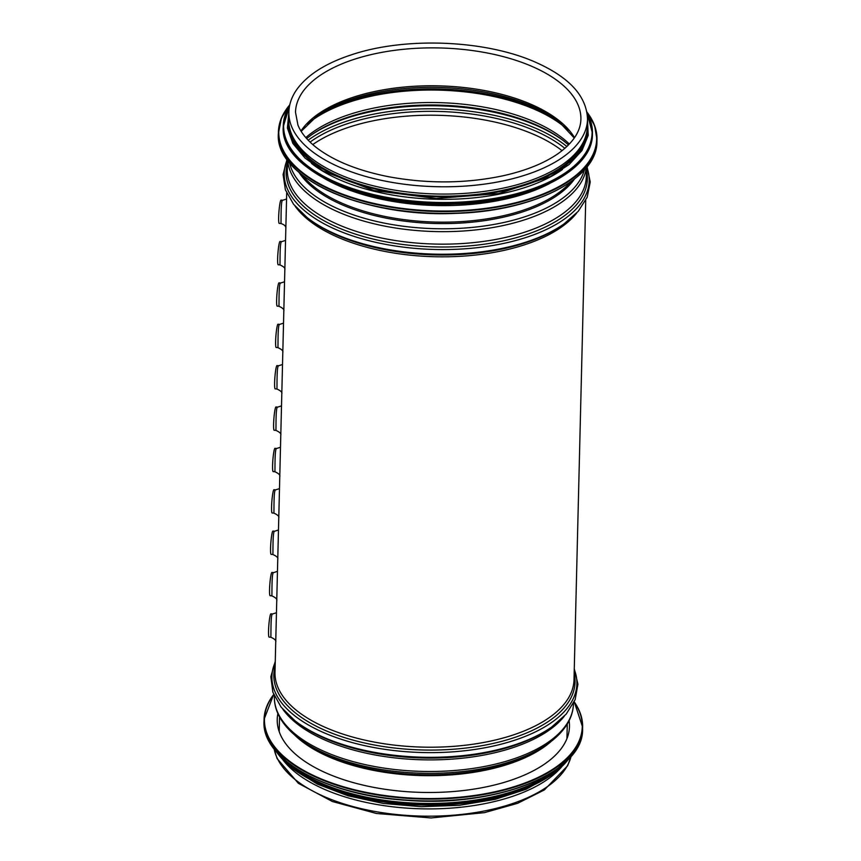 <?xml version="1.0" encoding="UTF-8"?>
<svg xmlns="http://www.w3.org/2000/svg" width="861" height="861" viewBox="0 0 861 861"><rect width="100%" height="100%" fill="white"/><g stroke="black" fill="none" stroke-linecap="round" stroke-linejoin="round"><path stroke-width="1.29" d="M270.795 637.215L269.084 637.086A11.667 1.173 94.5 0 1 268.836 625.366A11.667 1.173 94.5 0 1 270.924 613.828L272.636 613.968C270.397 613.064 271.172 637.969 270.795 637.215C274.508 638.884 276.177 640.412 275.821 641.822M275.864 636.354L275.918 634.331M285.981 222.687L286.067 219.243M284.969 264.144L285.023 261.819M283.958 305.494L284.012 303.212M282.946 346.854L283 344.604M280.912 223.516L279.201 223.376A11.667 1.173 94.5 0 1 278.953 211.655A11.667 1.173 94.5 0 1 281.041 200.129L282.752 200.258C280.503 199.354 281.278 224.269 280.912 223.505C284.205 224.581 285.874 226.109 285.927 228.111M271.807 595.844L270.096 595.715A11.667 1.173 94.5 0 1 269.848 583.995A11.667 1.173 94.5 0 1 271.936 572.457L273.647 572.597C271.409 571.682 272.184 596.619 271.807 595.844C275.509 597.502 277.177 599.03 276.822 600.44M279.9 264.887L278.189 264.747A11.667 1.173 94.5 0 1 277.942 253.026A11.667 1.173 94.5 0 1 280.029 241.489L281.741 241.629C279.491 240.725 280.266 265.64 279.9 264.876C283.592 266.533 285.26 268.072 284.916 269.493M272.819 554.473L271.107 554.344A11.667 1.173 94.5 0 1 270.86 542.624A11.667 1.173 94.5 0 1 272.948 531.086L274.659 531.226C272.41 530.311 273.195 555.248 272.819 554.473C276.521 556.131 278.189 557.659 277.834 559.08M278.889 306.258L277.177 306.118A11.667 1.173 94.5 0 1 276.93 294.397A11.667 1.173 94.5 0 1 279.018 282.86L280.729 283C278.48 282.096 279.255 307 278.889 306.247C282.58 307.904 284.248 309.433 283.904 310.864M273.83 513.102L272.119 512.973A11.667 1.173 94.5 0 1 271.872 501.253A11.667 1.173 94.5 0 1 273.959 489.715L275.671 489.855C273.421 488.94 274.207 513.877 273.83 513.102C277.522 514.749 279.19 516.288 278.846 517.709M277.877 347.629L276.166 347.489A11.667 1.173 94.5 0 1 275.918 335.768A11.667 1.173 94.5 0 1 278.006 324.231L279.717 324.371C277.468 323.467 278.243 348.371 277.877 347.618C281.569 349.275 283.237 350.804 282.892 352.224M274.842 471.731L273.131 471.602A11.667 1.173 94.5 0 1 272.883 459.882A11.667 1.173 94.5 0 1 274.971 448.344L276.682 448.484C274.433 447.569 275.219 472.506 274.842 471.731C278.534 473.378 280.202 474.917 279.857 476.337M276.865 389L275.154 388.86A11.667 1.173 94.5 0 1 274.907 377.14A11.667 1.173 94.5 0 1 276.994 365.602L278.706 365.742C276.456 364.838 277.242 389.764 276.865 388.989C280.557 390.646 282.225 392.175 281.881 393.595M275.854 430.371L274.142 430.231A11.667 1.173 94.5 0 1 273.895 418.511A11.667 1.173 94.5 0 1 275.983 406.973L277.694 407.113C275.445 406.198 276.23 431.135 275.854 430.36C279.545 432.018 281.213 433.546 280.869 434.966M288.865 112.102L288.693 119.388A149.362 70.957 1.4 0 0 338.642 174.137A149.362 70.957 1.4 0 0 498.304 189.119A149.362 70.957 1.4 0 0 587.331 126.685L587.514 119.399C586.836 96.593 569.896 77.705 536.694 62.756C487.089 40.08 406.543 36.496 352.375 54.501C326.48 62.853 308.087 74.337 297.196 88.952C291.89 96.292 289.113 104.009 288.865 112.102A149.362 70.957 1.4 0 0 436.462 186.697A149.362 70.957 1.4 0 0 587.514 119.399M283 759.94A149.362 70.957 1.4 0 0 323.618 788.967A149.362 70.957 1.4 0 0 561.727 766.753M323.273 177.818A148.609 70.602 1.4 0 0 549.942 183.361M311.424 163.353A148.609 70.602 1.4 0 0 562.47 169.488M290.361 130.861A148.609 70.602 1.4 0 0 436.226 196.104A148.609 70.602 1.4 0 0 585.103 138.061M567.033 734.196A146.166 69.44 -178.6 0 1 567.733 736.435M278.49 729.364A146.166 69.44 -178.6 0 1 279.298 727.158M569.099 720.7A146.166 69.44 -178.6 0 1 569.476 726.544A146.166 69.44 -178.6 0 1 421.653 792.4A146.166 69.44 -178.6 0 1 277.231 719.398A146.166 69.44 -178.6 0 1 277.888 713.586M562.072 150.675A148.232 70.43 1.4 0 0 535.101 134.983A148.232 70.43 1.4 0 0 312.758 144.583M295.151 206.231A149.556 71.054 1.4 0 0 434.74 256.729A149.556 71.054 1.4 0 0 576.633 213.108M286.702 193.09L274.993 672.441A149.556 71.054 1.4 0 0 422.762 747.122A149.556 71.054 1.4 0 0 574.007 679.749L585.717 200.398M302.502 175.257A144.056 68.439 1.4 0 0 435.591 222.073A144.056 68.439 1.4 0 0 570.811 181.811M299.068 172.448A144.616 68.708 1.4 0 0 435.558 223.505A144.616 68.708 1.4 0 0 574.373 179.174M289.554 162.783A148.447 70.527 1.4 0 0 435.429 228.703A148.447 70.527 1.4 0 0 584.361 169.983M287.682 160.383A149.556 71.054 1.4 0 0 435.365 231.566A149.556 71.054 1.4 0 0 586.341 167.691M287.509 160.146L287.283 169.38A149.556 71.054 1.4 0 0 435.053 244.061A149.556 71.054 1.4 0 0 586.298 176.688L586.524 167.454M287.434 163.073A150.653 71.571 1.4 0 0 434.988 246.924A150.653 71.571 1.4 0 0 586.459 170.381M287.24 159.78A152.537 72.464 1.4 0 0 434.923 249.475A152.537 72.464 1.4 0 0 586.815 167.099M563.977 223.957L562.362 225.087A150.653 71.571 1.4 0 1 308.819 218.898L307.269 217.682A152.537 72.464 1.4 0 0 563.977 223.957L578.258 211.311L587.213 197.158L590.237 182.005L587.062 166.786M275.143 666.145A150.653 71.571 1.4 0 0 422.686 749.985A150.653 71.571 1.4 0 0 574.158 673.453M275.24 662.174A152.537 72.464 1.4 0 0 422.633 752.536A152.537 72.464 1.4 0 0 574.255 669.481M551.686 727.028L550.071 728.158A150.653 71.571 1.4 0 1 296.528 721.959L294.979 720.754A152.537 72.464 1.4 0 0 551.686 727.028L566.194 714.113L575.148 699.659L577.935 684.194L574.276 668.706M282.86 709.292A149.556 71.054 1.4 0 0 422.45 759.8A149.556 71.054 1.4 0 0 564.342 716.169M300.069 739.287A148.404 70.505 1.4 0 0 545.691 745.292L542.398 747.488A144.487 68.643 1.4 0 1 303.255 741.644L300.069 739.287C289.888 731.785 282.634 723.541 278.329 714.555C275.574 708.721 274.261 702.77 274.39 696.71A149.556 71.054 1.4 0 0 422.17 771.391A149.556 71.054 1.4 0 0 573.415 704.018L573.426 703.459M294.419 734.777A143.905 68.374 1.4 0 0 422.062 775.6A143.905 68.374 1.4 0 0 551.557 741.063M533.153 66.921A142.743 67.815 1.4 0 0 380.573 52.607A142.743 67.815 1.4 0 0 295.495 112.264L297.96 125.146C301.102 132.863 307.173 140.268 316.148 147.382C333.541 160.803 357.713 170.586 388.677 176.742C427.551 183.888 465.532 183.597 502.62 175.87C525.393 170.822 543.786 163.482 557.788 153.839C572.909 143.066 580.605 131.529 580.895 119.238A142.743 67.815 1.4 0 0 533.153 66.921M574.524 137.674A142.743 67.815 1.4 0 0 532.227 104.816A142.743 67.815 1.4 0 0 300.952 130.99M574.287 138.029L559.015 121.745A143.679 68.267 1.4 0 0 532.798 106.484A143.679 68.267 1.4 0 0 317.214 115.837L301.167 131.356M560.565 122.983A147.522 70.085 1.4 0 0 535.273 108.54A147.522 70.085 1.4 0 0 315.61 116.988M568.486 130.431A148.232 70.43 1.4 0 0 535.714 109.821A148.232 70.43 1.4 0 0 307.345 124.049M569.358 144.045A148.232 70.43 1.4 0 0 535.413 122.316A148.232 70.43 1.4 0 0 305.795 137.609M568.497 144.939L563.643 140.87A149.728 71.129 1.4 0 0 536.317 124.963A149.728 71.129 1.4 0 0 311.66 134.714L306.624 138.546M564.407 141.473A151.601 72.023 1.4 0 0 537.533 125.975A151.601 72.023 1.4 0 0 310.875 135.285M566.872 146.531A151.601 72.023 1.4 0 0 537.458 129.021A151.601 72.023 1.4 0 0 308.163 140.203M564.881 148.34A149.728 71.129 1.4 0 0 536.166 131.313A149.728 71.129 1.4 0 0 310.057 142.108M274.142 749.005A149.362 70.957 1.4 0 0 421.072 816.088A149.362 70.957 1.4 0 0 571.112 756.259M302.738 175.3A158.962 75.52 1.4 0 0 570.574 181.843M596.942 141.495C597.609 178.862 533.11 211.44 455.512 213.367C364.031 217.865 274.551 177.872 278.372 133.703A159.339 75.703 1.4 0 0 435.806 213.27A159.339 75.703 1.4 0 0 596.942 141.495L596.985 139.654A159.339 75.703 1.4 0 0 586.965 112.134M289.78 104.87A159.339 75.703 1.4 0 0 278.415 131.862A159.339 75.703 1.4 0 0 435.849 211.44A159.339 75.703 1.4 0 0 596.985 139.654L594.628 125.641L586.933 111.995M289.737 105.053A158.984 75.531 1.4 0 0 435.86 210.934A158.984 75.531 1.4 0 0 586.998 112.317M306.903 167.077A154.259 73.282 1.4 0 0 566.818 173.427M592.422 134.262C593.068 170.532 530.462 202.152 455.157 204.025C366.377 208.384 279.545 169.574 283.247 126.707A154.636 73.465 1.4 0 0 436.032 203.928A154.636 73.465 1.4 0 0 592.422 134.262L592.443 133.24A154.636 73.465 1.4 0 0 587.127 113.168M289.554 105.892A154.636 73.465 1.4 0 0 283.269 125.684A154.636 73.465 1.4 0 0 436.064 202.905A154.636 73.465 1.4 0 0 592.443 133.24L587.116 113.049M289.479 106.28A154.291 73.303 1.4 0 0 436.075 202.41A154.291 73.303 1.4 0 0 587.18 113.555M288.779 115.697A149.932 71.226 1.4 0 0 436.215 196.728A149.932 71.226 1.4 0 0 587.428 122.994M574.147 701.984A158.962 75.52 -178.6 0 1 421.503 798.47A158.962 75.52 -178.6 0 1 273.766 694.633M574.212 701.844A159.339 75.703 -178.6 0 1 582.628 727.201A159.339 75.703 -178.6 0 1 421.492 798.986A159.339 75.703 -178.6 0 1 264.058 719.409A159.339 75.703 -178.6 0 1 273.712 694.504M574.233 701.79L582.628 727.201L582.585 729.03A159.339 75.703 -178.6 0 1 421.449 800.816A159.339 75.703 -178.6 0 1 264.015 721.249L264.058 719.409L273.68 694.44M558.993 767.366A158.984 75.531 -178.6 0 1 285.701 760.693M557.896 768.324A154.259 73.282 -178.6 0 1 421.384 803.356A154.259 73.282 -178.6 0 1 286.756 761.694M563.804 763.599A154.636 73.465 -178.6 0 1 421.373 803.862A154.636 73.465 -178.6 0 1 281.073 756.69M568.809 758.81A154.636 73.465 -178.6 0 1 421.352 804.884A154.636 73.465 -178.6 0 1 276.316 751.664M556.723 770.961A154.291 73.303 -178.6 0 1 421.341 805.057A154.291 73.303 -178.6 0 1 287.8 764.396M272.636 613.968L276.446 612.731M275.918 634.385L275.875 636.257M282.752 200.258L286.562 199.02M286.067 219.307L285.981 222.536M273.647 572.597L277.457 571.349M281.741 241.629L285.551 240.391M284.98 263.358L284.969 264.036M274.659 531.226L278.469 529.978M280.729 283L284.539 281.762M283.969 304.74L283.958 305.397M275.671 489.855L279.481 488.607M279.717 324.371L283.527 323.133M282.968 346.122L282.946 346.746M276.682 448.484L280.492 447.236M278.706 365.742L282.516 364.504M277.694 407.113L281.504 405.865M307.269 217.682L293.623 204.358L285.378 189.786L283.086 174.503L287.004 159.446M294.979 720.754L281.116 707.15L272.883 692.266L270.849 676.692L275.262 661.399M274.39 696.71L274.411 696.151M545.691 745.292C556.228 738.297 563.869 730.419 568.604 721.647C571.65 715.954 573.243 710.077 573.415 704.018M566.925 738.641L567.281 723.983M279.19 731.613L279.545 716.955M274.056 748.909L277.102 758.563L298.326 783.284L332.378 801.516L376.44 813.484L431.006 817.95L484.442 812.644L517.644 803.302L544.356 789.935L567.625 765.784L571.198 756.162M278.372 133.703L281.461 117.989L289.802 104.73M283.247 126.707L289.576 105.785M288.865 112.49L287.391 128.041L292.869 143.453L304.966 158.004L323.079 171.048L373.878 190.518L436.161 198.493L498.777 193.564L550.459 176.602L569.196 164.462L581.982 150.524L588.214 135.392L587.503 119.797M582.585 729.03C584.113 772.511 496.184 807.822 406.317 800.299C327.04 795.575 261.389 759.316 264.015 721.249M569.132 758.476L546.466 778.236L511.94 793.455L468.847 802.7L421.341 805.078L374.008 800.375L331.431 789.042L297.68 772.156L276.015 751.309M550.642 775.557L526.211 789.225L495.129 799.363L459.397 805.315L421.298 806.703L383.328 803.453L347.919 795.758L317.375 784.123L293.644 769.271"/></g></svg>

